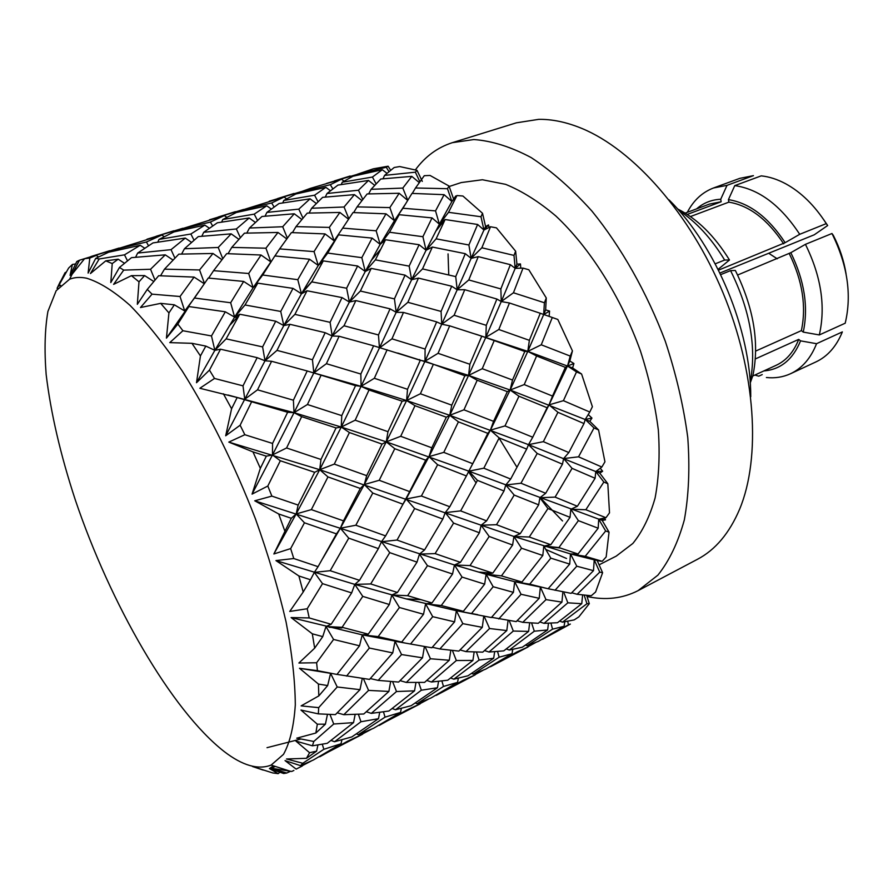 <?xml version="1.0" encoding="UTF-8"?>
<svg xmlns="http://www.w3.org/2000/svg" width="893" height="893" viewBox="0 0 893 893"><rect width="100%" height="100%" fill="white"/><g stroke="black" fill="none" stroke-linecap="round" stroke-linejoin="round"><path stroke-width="1.34" d="M475.188 674.829L436.186 695.39L462.82 680.466L475.188 674.829L475.478 673.344M475.243 674.539L482.923 670.386M499.142 657.203L512.046 653.698L485.792 669.091L473.29 674.115L499.142 657.203L497.58 651.533M512.046 653.698L512.749 649.445M491.061 666.446L490.19 666.625M490.48 666.758L516.835 652.002L528.009 646.967L490.648 666.669M534.304 631.206L547.621 629.956L522.327 647.202L509.3 650.059L534.304 631.206L531.603 623.013M547.621 629.956L548.481 623.269M550.948 623.169L552.544 629.152L564.097 626.294L538.412 641.341L527.16 645.739L525.586 645.081M527.16 645.739L552.544 629.152M602.596 572.726L595.598 592.014L591.244 595.754L577.112 594.291L599.761 572.123L602.596 572.726L597.16 560.469L600.81 561.25L594.225 559.844L593.488 570.66L571.107 593.354L548.146 588.733M567.848 602.82L581.756 603.701L557.5 622.722L544.049 623.347L567.848 602.82L564.153 593.265M581.756 603.701L582.616 594.995M584.178 595.162L586.958 603.713L589.302 603.657L578.854 616.873L574.21 619.898L562.478 622.164L559.677 621.093M562.478 622.164L586.958 603.713M528.009 646.967L528.299 645.36M528.053 646.699L535.331 642.703M564.097 626.294L564.756 621.829M543.056 639.031L542.308 639.165M567.714 621.327L568.417 624.81L570.359 624.073L542.721 639.209M542.576 639.288L568.417 624.81M329.662 627.299L341.852 627.969M232.158 321.134L233.363 321.569M60.378 281.44L57.063 288.327L57.911 288.294M57.063 288.327L65.077 272.655L58.257 286.396L68.638 268.045L72.4 264.462L70.056 275.379L71.775 274.944M75.637 263.948L72.4 264.462M70.056 275.379L76.82 261.493L78.919 261.013M148.495 245.698L146.419 242.003L115.197 249.527L114.672 250.788M115.197 249.527L161.778 235.049L146.419 242.003M119.16 248.031L79.51 260.209L71.831 274.575L84.612 258.657L96.176 255.443L89.791 258.055L88.117 273.091L95.707 258.367L108.589 252.25L140.212 245.285L124.495 254.84L99.212 258.97L90.439 273.548L105.754 260.856L118.189 259.193L112.228 263.558L110.81 282.556L119.472 267.453L131.494 257.653L165.261 254.84L150.549 269.262L123.703 270.11L113.601 284.376L131.45 275.658L144.61 275.58L138.995 281.831L137.332 304.323L147.278 289.421L158.653 275.725L194.094 277.098L180.04 296.509L152.056 294.154L140.48 307.527L160.673 303.363L174.347 304.814L168.933 312.93L166.433 338.134L198.458 292.089M96.176 255.443L98.554 256.916M174.883 258.077L171.043 249.66L137.645 253.065L135.624 257.217M137.645 253.065L152.971 242.918L185.286 238.085L171.043 249.66M127.487 260.789L124.495 254.84M140.212 245.285L144.677 248.187M161.778 235.049L164.212 236.612M194.015 240.15L190.868 234.011L159.01 239.413L157.815 242.092M159.01 239.413L173.934 231.934L204.821 225.114L190.868 234.011M182.875 228.262L146.988 239.201M212.601 225.896L210.391 222.067L179.839 229.445L179.359 230.617M179.839 229.445L224.344 215.604L210.391 222.067M118.189 259.193L124.451 263.256M204.452 283.382L199.563 269.954L164.457 269.173L160.55 275.77M164.457 269.173L178.812 254.148L212.981 253.478L199.563 269.954M154.969 280.045L150.549 269.262M165.261 254.84L172.985 260.03M185.286 238.085L191.493 242.349M222.759 258.579L218.205 247.473L184.449 248.734L181.625 254.036M184.449 248.734L198.291 236.589L231.187 233.854L218.205 247.473M204.821 225.114L209.319 228.173M240.329 237.594L236.344 228.954L203.727 232.28L201.829 236.221M203.727 232.28L217.345 222.792L249.169 217.981L236.344 228.954M224.344 215.604L226.811 217.256M257.497 220.415L254.226 214.141L222.77 219.522L221.654 222.056M222.77 219.522L236.332 212.523L266.75 205.792L254.226 214.141M243.655 209.431L209.453 219.79M274.051 206.964L271.673 202.968L241.69 210.212L241.244 211.328M241.69 210.212L284.052 197.052L271.673 202.968M144.61 275.58L153.752 281.485M322.987 558.058L340.389 528.198L343.481 520.853L311.344 509.624L296.186 513.933L319.716 469.707L320.967 459.471L286.575 447.973L272.477 454.95L294.031 412.689L293.395 400.209L257.519 389.817L244.749 399.249L265.02 360.794L262.609 346.908L226.13 338.86L214.856 350.335L234.602 317.127L230.673 302.749L194.473 298.028L184.728 310.976L180.04 296.509M194.473 298.028L208.236 278.047L243.666 281.429L230.673 302.749M194.094 277.098L204.229 283.706M212.981 253.478L221.899 259.673M243.666 281.429L253.154 287.658L248.689 273.492L213.583 270.668L208.672 278.08M213.583 270.668L226.666 253.645L261.057 255.018L248.689 273.492M231.187 233.854L238.811 239.268M261.057 255.018L270.858 261.906L265.935 248.198L231.756 247.406L228.061 253.668M231.756 247.406L244.448 233.162L277.991 232.459L265.935 248.198M249.169 217.981L255.342 222.402M287.334 238.051L282.701 226.744L249.471 228.028L246.792 233.073M249.471 228.028L261.973 216.486L294.277 213.773L282.701 226.744M266.75 205.792L271.271 209.007M302.961 218.082L298.798 209.141L266.884 212.411L265.087 216.151M266.884 212.411L279.007 203.526L310.072 198.826L298.798 209.141M284.052 197.052L286.608 198.804M318.02 201.695L314.582 195.21L283.795 200.467L282.757 202.878M283.795 200.467L295.84 194.004L325.845 187.351L314.582 195.21M301.633 191.493L269.217 201.226M332.81 188.825L330.31 184.695L300.662 191.883L300.249 192.933M300.662 191.883L310.295 188.401M174.347 304.814L184.728 310.976L188.881 306.556L225.315 311.802L211.485 335.947L182.909 330.745L169.77 342.622L191.939 343.314L205.825 346.093L200.434 355.927L196.505 382.717L214.856 350.335L211.485 335.947M166.433 338.134L177.841 324.059L188.881 306.556M225.315 311.802L234.602 317.127L239.759 314.247L275.725 321.201L262.609 346.908M226.13 338.86L239.759 314.247M234.602 317.127L253.154 287.658L257.776 283.17L293.004 288.372L280.737 311.445L245.028 304.982L234.602 317.127L237.17 317.517M245.028 304.982L257.776 283.17M293.004 288.372L301.443 293.786L297.793 279.688L262.698 275.011L253.154 287.658L270.858 261.906M262.698 275.011L274.854 255.945L309.514 259.216L297.793 279.688M277.991 232.459L286.731 238.877M309.514 259.216L318.276 265.455L314.046 251.614L279.632 248.901L274.921 255.956M279.632 248.901L291.408 232.582L325.074 233.91L314.046 251.614M294.277 213.773L301.812 219.466M325.074 233.91L334.105 240.809L329.338 227.402L295.996 226.632L292.446 232.604M295.996 226.632L307.237 213.114L339.887 212.445L329.338 227.402M310.072 198.826L316.245 203.448M348.817 218.662L344.062 206.997L311.635 208.248L309.09 213.036M311.635 208.248L322.63 197.342L354.409 194.629L344.062 206.997M325.845 187.351L330.41 190.7M362.77 199.373L358.473 190.22L327.005 193.502L325.298 197.063M327.005 193.502L337.934 185.097L368.496 180.453L358.473 190.22M310.284 188.401L341.405 179.225L330.31 184.695M341.405 179.225L344.051 181.112M376.087 183.824L372.426 177.048L342.253 182.228L341.271 184.516M342.253 182.228L352.969 176.245L382.304 169.726L372.426 177.048M205.825 346.093L214.856 350.335L220.538 349.196L257.173 357.658L243.008 385.854L214.51 378.453L199.842 388.276L237.17 397.53L231.588 408.748L225.695 435.773L244.749 399.249L243.008 385.854M196.505 382.717L209.453 370.115L220.538 349.196M357.178 174.392L326.626 183.389M388.957 171.59L386.267 167.259L357.211 174.302L356.832 175.296M357.211 174.302L373.14 168.877M257.173 357.658L265.02 360.794L271.595 361.285L307.203 370.975L293.395 400.209M257.519 389.817L271.595 361.285M275.725 321.201L283.807 325.588L289.935 324.304L325.175 332.687L312.45 359.723L276.986 350.38L265.02 360.794L283.807 325.588L280.737 311.445M276.986 350.38L289.935 324.304M283.807 325.588L301.443 293.786L307.036 290.772L342.041 297.581L330.097 322.34L294.891 314.369L283.807 325.588M294.891 314.369L307.036 290.772M301.443 293.786L318.276 265.455L323.288 260.89L357.624 266.002L346.618 288.216L311.757 281.887L301.443 293.786M311.757 281.887L323.288 260.89M318.276 265.455L338.514 234.859L372.124 238.096L361.832 257.664L327.731 253.076L318.276 265.455M327.731 253.076L338.514 234.859M339.887 212.445L348.471 219.176M372.124 238.096L380.172 244.369L376.154 230.807L342.678 228.117L334.105 240.809M342.678 228.117L353.003 212.556L386.022 213.818L376.154 230.807M354.409 194.629L361.866 200.534M386.022 213.818L394.438 220.694L389.861 207.589L357.077 206.886L353.684 212.567M357.077 206.886L367.146 193.948L399.182 193.268L389.861 207.589M368.496 180.453L374.68 185.331M407.755 200.199L402.799 188.077L371.097 189.316L368.664 193.881M371.097 189.316L380.786 179.013L411.796 176.368L402.799 188.077M237.17 397.53L287.635 412.265L272.555 443.441L244.838 434.724L228.809 442.102L252.976 451.891L266.326 456.178L260.343 468.323L252.06 494.119L272.477 454.95L272.555 443.441M225.695 435.773L240.128 425.224L251.714 401.616M390.643 170.217L388.109 166.21L386.267 167.259M382.304 169.726L386.959 173.287M419.855 181.681L415.368 172.182L384.593 175.385L382.985 178.779M384.593 175.385L394.181 167.504L399.696 166.556L417.02 170.34L415.368 172.182M287.635 412.265L294.031 412.689L301.667 416.651L336.047 427.937L320.967 459.471M286.575 447.973L301.667 416.651M307.203 370.975L355.537 385.653L341.762 415.625L307.426 404.518L294.031 412.689L313.823 372.939L312.45 359.723M307.426 404.518L321.167 375.071M325.175 332.687L332.163 335.98L339.106 336.259L373.609 345.792L360.839 374.033L326.403 363.697L313.823 372.939L332.163 335.98L330.097 322.34M326.403 363.697L339.106 336.259M342.041 297.581L349.375 302.057L355.849 300.584L390.051 308.855L378.465 334.953L344.006 325.766L332.163 335.98L349.375 302.057L346.618 288.216M344.006 325.766L355.849 300.584M357.624 266.002L365.259 271.494L371.231 268.402L405.054 275.133L394.438 298.887L360.381 291.04L349.375 302.057L365.259 271.494L361.832 257.664M360.381 291.04L371.231 268.402M365.259 271.494L380.172 244.369L385.542 239.748L419.096 244.727L409.15 266.125L375.384 259.863L365.259 271.494M375.384 259.863L385.542 239.748M380.172 244.369L394.438 220.694L399.171 214.711L432.045 217.892L422.902 236.712L389.504 232.236L380.172 244.369M389.504 232.236L399.171 214.711M399.182 193.268L407.643 200.367M432.045 217.892L439.389 224.188L435.538 210.893L402.922 208.248L394.438 220.694L405.087 204.597M402.922 208.248L411.997 193.401L444.111 194.674L435.538 210.893M266.326 456.178L272.477 454.95L280.335 460.755L314.671 472.308L298.139 505.07L271.874 496.106L254.751 500.806L278.716 513.988L291.297 518.286L273.861 553.973L296.186 513.933L298.139 505.07M252.06 494.119L267.822 486.038L280.335 460.755M422.311 181.357L417.02 170.34M411.796 176.368L419.23 182.563M444.111 194.674L451.903 201.528L455.765 195.969L451.903 201.528L447.482 188.702L415.513 187.988L412.276 193.413M415.513 187.988L424.275 175.698L430.058 175.452L449.023 186.034L447.482 188.702M314.671 472.308L319.716 469.707L327.965 476.918L360.303 488.46L343.481 520.853M311.344 509.624L327.965 476.918M336.047 427.937L341.26 427.055L349.409 432.547L382.059 444.1L366.688 475.668L334.306 464.092L319.716 469.707L341.26 427.055L341.762 415.625M334.306 464.092L349.409 432.547M355.537 385.653L361.073 386.345L369.021 390.007L402.129 401.158L387.964 431.687L355.157 420.19L341.26 427.055L361.073 386.345L360.839 374.033M355.157 420.19L369.021 390.007M373.609 345.792L420.279 360.281L407.509 389.281L374.334 378.286L361.073 386.345L379.458 347.935L378.465 334.953M374.334 378.286L387.115 349.788M390.051 308.855L396.202 312.316L403.491 312.438L436.655 321.893L425.09 349.051L391.96 338.838L379.458 347.935L396.202 312.316L394.438 298.887M391.96 338.838L403.491 312.438M405.054 275.133L411.628 279.71L418.449 278.103L451.702 286.218L441.075 311.434L407.867 302.314L396.202 312.316L411.628 279.71L409.15 266.125M407.867 302.314L418.449 278.103M419.096 244.727L426.084 250.241L432.357 247.048L465.286 253.679L455.731 276.618L422.523 268.916L411.628 279.71L426.084 250.241L422.902 236.712M422.523 268.916L432.357 247.048M426.084 250.241L439.389 224.188L445.105 219.533L477.621 224.467L468.892 244.995L436.119 238.833L426.084 250.241M436.119 238.833L445.105 219.533M291.297 518.286L296.186 513.933L304.457 522.796L336.46 533.869L318.064 566.675L293.775 558.538L275.948 560.581L298.887 575.974L310.474 579.758L303.185 592.048L289.745 611.448L307.203 608.747L322.529 583.654L351.652 592.907L331.169 624.274L309.212 617.934L291.107 617.565L312.304 633.807L322.741 636.62L314.671 648.162L298.898 663.019L316.613 662.751L333.569 639.455L359.533 645.806L336.929 674.438L317.428 670.654L299.49 668.288L318.433 684.06L327.664 685.567L318.823 695.904L301.131 705.883L318.678 707.647L337.219 686.985L360.002 689.664L335.411 714.623L318.354 713.875L300.952 710.047L317.328 724.19L325.398 724.201L315.865 733.019L296.744 738.176L313.8 741.469L333.736 724.011L353.539 722.627L327.262 743.311L312.416 745.811L295.884 741.078L309.581 752.71L316.602 751.147L306.489 758.302L286.508 758.983L302.783 763.281L323.846 749.294L341.037 743.769L313.421 759.976L300.506 765.658L285.034 760.59L296.152 769.107L302.281 766.004L296.152 769.107M273.861 553.973L290.66 548.592L304.457 522.796M453.521 198.793L449.023 186.034M439.389 224.188L451.903 201.528L456.959 195.545L462.898 196.013L482.521 213.282L480.992 216.753L448.532 212.322L439.389 224.188L441.254 224.389M448.532 212.322L456.959 195.545M351.652 592.907L354.789 584.379L359.511 580.316L330.198 570.705L314.358 572.357L318.064 566.675M336.46 533.869L340.389 528.198L348.75 538.155L378.398 548.603L359.511 580.316M330.198 570.705L348.75 538.155M360.303 488.46L364.288 484.553L372.772 493.048L402.977 504.221L385.609 535.912L355.838 525.229L340.389 528.198L364.288 484.553L366.688 475.668M355.838 525.229L372.772 493.048M382.059 444.1L386.278 441.856L394.762 448.699L425.715 460.196L409.653 491.619L379.212 480.289L364.288 484.553L386.278 441.856L387.964 431.687M379.212 480.289L394.762 448.699M402.129 401.158L406.605 400.544L414.988 405.69L446.31 417.198L431.81 447.806L400.711 436.286L386.278 441.856L406.605 400.544L407.509 389.281M400.711 436.286L414.988 405.69M420.279 360.281L424.99 361.219L464.862 375.741L451.78 405.176L420.402 393.757L406.605 400.544L424.99 361.219L425.09 349.051M420.402 393.757L433.217 364.645M436.655 321.893L441.756 324.204L449.681 325.845L481.785 336.181L469.852 364.255L438.05 353.315L424.99 361.219L441.756 324.204L441.075 311.434M438.05 353.315L449.681 325.845M451.702 286.218L457.194 289.79L464.751 289.7L496.888 299.043L486.283 325.331L454.124 315.262L441.756 324.204L457.194 289.79L455.731 276.618M454.124 315.262L464.751 289.7M465.286 253.679L471.147 258.345L478.268 256.637L510.361 264.674L500.861 288.93L468.769 279.944L457.194 289.79L471.147 258.345L468.892 244.995M468.769 279.944L478.268 256.637M310.474 579.758L314.358 572.357L322.529 583.654M489.063 227.458L488.516 224.924L483.95 230.026L485.58 226.532L482.521 213.282M477.621 224.467L483.95 230.026L480.992 216.753M488.516 224.924L485.58 226.532M471.147 258.345L483.95 230.026L490.525 226.755L496.475 227.86L515.629 251.212L513.988 255.409L481.852 247.774L471.147 258.345M481.852 247.774L490.525 226.755M359.533 645.806L362.234 634.845L368.251 634.164L342.086 627.299L325.967 626.54L331.169 624.274M389.337 604.505L391.815 594.995L397.43 592.494L370.695 583.944L354.789 584.379L362.759 596.379L389.337 604.505L368.251 634.164M342.086 627.299L362.759 596.379M378.398 548.603L381.467 541.727L389.739 552.633L417.009 562.132L397.43 592.494M370.695 583.944L389.739 552.633M417.009 562.132L419.453 554.106L424.577 549.909L397.028 540.053L381.467 541.727L385.609 535.912M402.977 504.221L406.136 498.997L414.631 508.552L442.828 519.056L424.577 549.909M398.602 512.336L409.653 491.619M397.028 540.053L414.631 508.552M425.715 460.196L428.997 456.636L437.626 464.728L466.414 475.958L449.782 506.755L421.396 496.017L406.136 498.997L428.997 456.636L431.81 447.806M421.396 496.017L437.626 464.728M446.31 417.198L449.737 415.301L458.422 421.842L487.801 433.351L472.71 463.713L443.788 452.371L428.997 456.636L449.737 415.301L451.78 405.176M443.788 452.371L458.422 421.842M464.862 375.741L468.591 375.406L477.197 380.239L507.336 391.647L493.561 421.351L463.947 409.82L449.737 415.301L468.591 375.406L469.852 364.255M463.947 409.82L477.197 380.239M481.785 336.181L524.783 351.474L512.526 380.027L482.242 368.709L468.591 375.406L485.837 337.308L486.283 325.331M482.242 368.709L494.276 340.445M496.888 299.043L501.263 301.544L509.456 302.995L540.265 313.264L529.37 340.333L498.807 329.506L485.837 337.308L501.263 301.544L500.861 288.93M498.807 329.506L509.456 302.995M322.741 636.62L325.967 626.54L333.569 639.455M520.786 268.157L520.463 263.937L515.194 268.358L516.935 264.183L515.629 251.212M510.361 264.674L515.194 268.358L513.988 255.409M520.463 263.937L516.935 264.183M501.263 301.544L515.194 268.358L523.008 268.112L528.812 269.753L546.282 297.983L544.406 302.76L513.453 292.77L501.263 301.544M513.453 292.77L523.008 268.112M392.753 652.906L395.019 641.263L401.716 642.056L378.174 636.62L362.234 634.845L369.367 648.039L392.753 652.906L369.535 679.406L336.962 674.394M346.562 676.09L369.367 648.039M423.528 614.272L425.604 603.858L431.989 602.942L407.61 595.687L391.815 594.995L399.428 607.508L423.528 614.272L401.716 642.056M378.174 636.62L399.428 607.508M452.55 574.02L454.448 564.979L460.431 562.333L435.114 553.604L419.453 554.106L427.468 565.693L452.55 574.02L431.989 602.942M407.61 595.687L427.468 565.693M442.828 519.056L445.239 512.615L453.599 523.086L479.385 532.764L460.431 562.333M435.114 553.604L453.599 523.086M479.385 532.764L481.137 525.229L486.607 520.865L460.643 510.885L445.239 512.615L449.782 506.755M466.414 475.958L468.825 471.158L477.442 480.367L503.998 490.994L486.607 520.865M460.643 510.885L477.442 480.367M503.998 490.994L505.773 484.977L510.673 479.05L483.827 468.189L468.825 471.158L472.71 463.713M487.801 433.351L490.391 430.158L499.165 437.894L526.68 449.101L510.673 479.05M227.961 395.007L294.031 412.689L341.26 427.055L386.278 441.856L468.825 471.158L490.391 430.158L493.561 421.351M483.827 468.189L499.165 437.894M507.336 391.647L510.126 390.029L518.967 396.224L547.108 407.721L532.741 437.224L505.003 425.916L490.391 430.158L510.126 390.029L512.526 380.027M505.003 425.916L518.967 396.224M524.783 351.474L527.796 351.384L536.604 355.983L565.358 367.358L552.51 396.068L524.224 384.582L510.126 390.029L527.796 351.384L529.37 340.333M524.224 384.582L536.604 355.983M327.664 685.567L330.589 673.333L337.219 686.985M540.265 313.264L557.824 319.46L549.128 316.368L549.563 311.065L543.67 314.582L545.645 309.882L546.282 297.983M565.358 367.358L567.524 366.007L576.498 371.912L581.589 374.011L572.603 367.949L573.92 363.529L567.524 366.007L570.236 356.084L541.247 344.798L527.796 351.384L543.67 314.582L544.406 302.76M549.563 311.065L545.645 309.882M541.247 344.798L552.309 317.484M363.395 678.613L368.586 690.401L388.89 691.439L363.786 713.998L343.816 714.69L337.241 712.837M343.816 714.69L368.586 690.401M360.002 689.664L362.268 678.457M454.582 621.874L456.356 610.723L463.378 611.292L441.265 605.532L425.604 603.858L432.703 616.661L454.582 621.874L431.832 647.782L395.019 641.263L401.56 654.558L422.512 657.806L398.646 682.073L378.197 680.388L370.305 678.557M378.197 680.388L401.56 654.558M410.613 643.942L432.703 616.661M484.653 584.156L486.116 574.266L492.824 573.116L470.031 565.582L454.448 564.979L462.049 577.079L484.653 584.156L463.378 611.292M441.265 605.532L462.049 577.079M512.604 545.043L513.933 536.481L520.239 533.679L496.508 524.693L481.137 525.229L489.185 536.459L512.604 545.043L492.824 573.116M470.031 565.582L489.185 536.459M538.669 504.846L539.897 497.725L545.69 493.282L520.965 483.225L505.773 484.977L514.189 495.068L538.669 504.846L520.239 533.679M496.508 524.693L514.189 495.068M526.68 449.101L528.511 444.647L537.206 453.477L562.467 464.193L545.69 493.282M520.965 483.225L537.206 453.477M562.467 464.193L563.617 458.578L568.819 452.561L543.357 441.667L528.511 444.647L532.741 437.224M547.108 407.721L549.028 404.864L557.924 412.309L584 423.561L568.819 452.561M537.686 427.289L549.028 404.864L552.51 396.068M543.357 441.667L557.924 412.309M325.398 724.201L327.463 714.367M329.964 714.467L333.736 724.011M584 423.561L585.239 419.453L594.012 427.948L598.567 429.946L589.815 421.329L591.959 418.069L585.239 419.453L589.782 412.03L563.416 400.678L549.028 404.864L569.834 360.984L572.435 350.916L570.236 356.084M573.92 363.529L569.834 360.984M563.416 400.678L576.498 371.912M358.394 714.311L360.973 721.734L378.498 718.686L351.853 736.904L334.551 741.737L331.046 740.453M334.551 741.737L360.973 721.734M353.539 722.627L355.146 714.456M388.89 691.439L390.643 681.538M392.641 681.683L396.503 691.528L414.531 690.847L388.913 711.018L371.287 713.373L366.376 711.766M371.287 713.373L396.503 691.528M422.512 657.806L424.409 646.554M425.09 646.666L430.448 658.755L449.279 660.262L424.577 682.397L406.326 682.431L400.097 680.656M406.326 682.431L430.448 658.755M513.408 592.349L514.669 581.7L521.97 582.024L501.442 575.885L486.116 574.266L493.17 586.723L513.408 592.349L491.351 617.554L456.356 610.723L462.831 623.649L482.287 627.344L458.879 651.109L439.847 648.965L432.324 647.246M439.847 648.965L462.831 623.649M471.705 613.279L493.17 586.723M254.751 500.806L454.448 564.979L486.116 574.266L487.31 572.726M542.799 555.502L543.804 546.058L550.802 544.741L529.27 537.006L513.933 536.481L521.534 548.213L542.799 555.502L521.97 582.024M501.442 575.885L521.534 548.213M570.047 517.337L570.817 509.233L577.403 506.253L555.089 497.111L539.897 497.725L547.956 508.552L570.047 517.337L550.802 544.741M529.27 537.006L547.956 508.552M595.084 478.28L595.776 471.56L603.847 482.041L607.82 483.738L599.806 473.167L602.641 471.236L595.776 471.56L601.86 467.028L578.541 456.814L563.617 458.578L572.078 468.356L595.084 478.28L577.403 506.253M555.089 497.111L572.078 468.356M316.602 751.147L317.93 744.985M322.295 744.249L323.846 749.294M581.589 374.011L592.394 406.717L589.782 412.03M591.959 418.069L588.353 414.687M578.541 456.814L594.012 427.948M319.772 756.784L347.477 741.257L362.636 734.18L319.404 756.628M341.037 743.769L341.885 739.884M378.498 718.686L379.692 712.424M383.488 711.888L385.039 717.146L400.533 712.435L373.553 728.275L358.339 734.66L356.452 733.901M358.339 734.66L385.039 717.146M414.531 690.847L415.948 682.576M418.717 682.553L421.34 690.211L437.447 687.755L411.171 705.693L395.51 709.756L392.206 708.529M395.51 709.756L421.34 690.211M449.279 660.262L450.798 650.327M452.416 650.495L456.345 660.53L472.922 660.418L447.728 680.22L431.453 682.018L426.798 680.488M431.453 682.018L456.345 660.53M482.287 627.344L483.783 615.991M484.017 616.036L489.576 628.516L506.8 630.581L482.745 652.147L466.012 651.622L460.074 649.948M466.012 651.622L489.576 628.516M569.712 564.097L570.482 553.928L578.028 554.006L558.906 547.565L543.804 546.058L550.814 558.147L569.712 564.097L548.123 588.755L529.728 584.167L514.669 581.7L521.066 594.28L539.216 598.321L516.21 621.617L491.563 617.32M498.729 618.961L521.066 594.28M529.728 584.167L550.814 558.147M598.176 528.221L598.712 519.213L605.666 530.967L609.048 532.183L602.183 520.396L605.521 519.838L598.712 519.213L605.956 517.717L585.841 509.724L570.817 509.233L578.385 520.641L598.176 528.221L578.028 554.006M558.906 547.565L578.385 520.641M302.281 766.004L302.571 764.821M293.897 770.436L291.732 771.452L271.383 768.237L275.312 766.428M271.383 768.237L286.686 773.037L290.493 771.295M302.37 765.636L311.222 761.026M598.567 429.946L604.941 461.815L601.86 467.028M602.641 471.236L600.275 468.245M585.841 509.724L603.847 482.041M286.686 773.037L283.706 773.517L269.429 768.572L278.181 773.651L272.745 772.947L252.485 766.507L263.223 770.101M362.636 734.18L362.926 732.907M362.714 733.834L371.086 729.425M400.533 712.435L401.337 708.428M420.503 702.467L420.212 703.818L378.911 725.272M379.246 725.417L406.382 710.214L420.212 703.818M437.447 687.755L438.552 681.404M458.321 678.245L457.573 682.386L430.984 697.991L417.064 703.729L415.29 703.003M441.912 681.024L443.475 686.449L457.573 682.386M417.064 703.729L443.475 686.449M472.922 660.418L474.138 652.013M494.655 651.756L493.673 658.264L467.999 675.778L453.8 679.182L450.664 678.01M476.438 652.08L479.106 660.05L493.673 658.264M453.8 679.182L479.106 660.05M506.8 630.581L508.05 620.512M529.661 622.89L528.611 631.396L503.764 650.874L488.996 652.035L484.575 650.573M509.256 620.691L513.296 631.05L528.611 631.396M488.996 652.035L513.296 631.05M539.216 598.321L540.365 587.058L546.003 599.627L561.931 602.128L538.278 623.292L522.773 622.332L517.114 620.735M522.773 622.332L546.003 599.627M545.98 588.253L540.488 586.935M609.048 532.183L606.168 556.931L602.195 561.306L585.205 556.317L570.482 553.928L576.789 566.207L593.488 570.66M555 590.284L576.789 566.207M607.82 483.738L609.506 512.839L605.956 517.717M605.521 519.838L604.449 518.063M585.205 556.317L605.666 530.967M475.556 334.105L527.796 351.384L572.603 367.949M397.72 353.048L468.591 375.406L510.126 390.029L589.815 421.329M313.823 372.939L361.073 386.345L406.605 400.544L449.737 415.301L528.511 444.647L599.806 473.167M468.825 471.158L602.183 520.396M599.761 572.123L594.225 559.844L602.195 561.306M228.809 442.102L319.716 469.707L513.933 536.481L570.482 553.928L594.225 559.844M589.302 603.657L586.69 595.408M562.88 591.88L561.931 602.128M547.141 315.709L549.128 316.368M768.717 253.266L777.234 258.803M762.231 374.58L758.771 376.176L754.819 375.071M766.395 377.516C775.012 378.409 783.061 377.147 790.551 373.721L815.923 361.922C827.632 356.407 836.44 346.395 842.356 331.906L816.559 343.693L800.552 340.858C792.895 359.511 780.638 369.546 763.816 370.941M790.551 373.721C802.126 368.262 810.799 358.26 816.559 343.693M800.552 340.858L798.71 339.385L755.355 358.93M752.687 376.042L776.24 365.259C786.264 360.593 793.754 351.965 798.71 339.385M846.095 274.051C843.941 260.656 839.677 247.741 833.292 235.305L831.952 233.508L805.43 244.336L790.83 252.686C804.448 280.614 808.578 307.08 803.242 332.107L819.316 334.942C825.791 306.455 821.169 276.25 805.43 244.336M819.316 334.942L845.202 323.21C851.955 294.913 847.535 265.02 831.952 233.508M755.69 351.072L801.378 330.622L803.242 332.107M790.83 252.686L737.629 275.022M801.378 330.622C806.491 306.411 802.483 280.815 789.367 253.835M826.271 223.618C814.684 205.524 801.144 192.229 785.639 183.746C777.39 179.326 769.253 176.702 761.227 175.865L734.76 185.621L728.431 199.619C749.573 203.035 768.471 217.39 785.137 242.684L799.715 234.301L826.271 223.618L827.666 225.516L814.26 234.792L719.925 273.035M827.666 225.516L823.279 219.075M799.715 234.301C780.638 205.301 758.983 189.07 734.76 185.621M718.497 270.166L785.137 242.684M728.431 199.619L728.855 202.142L690.423 216.564M783.686 243.834C767.578 219.432 749.294 205.535 728.855 202.142M696.585 208.873C703.405 202.923 711.453 199.708 720.729 199.251L727.025 185.342L753.435 175.642L739.772 178.366L713.496 187.988C702.244 192.296 693.515 200.412 687.309 212.333M727.025 185.342L713.496 187.988M687.264 214.42L721.142 201.762L709.377 204.106L685.199 213.114M721.142 201.762L720.729 199.251M750.243 382.985L752.922 375.384C759.575 342.834 753.714 307.873 735.352 270.479L730.574 270.612L720.696 274.631M718.095 269.362L729.481 259.997C714.367 235.629 697.042 218.595 677.519 208.906M715.226 263.815L724.647 260.042L729.481 259.997M750.198 382.349C756.717 347.533 750.176 310.295 730.574 270.612M724.647 260.042C711.341 238.252 696.082 221.721 678.892 210.458M86.543 278.192C80.191 276.919 74.532 277.265 69.576 279.241L56.181 290.683L47.909 311.434C44.851 329.26 44.259 350.29 46.157 374.491C50.789 413.024 60.501 454.85 75.313 499.957C110.442 603.835 171.222 710.214 224.243 751.582C242.505 765.602 258.133 770.101 271.126 765.089L283.516 754.328C289.946 742.652 293.875 726.176 295.304 704.912C295.125 681.046 292.056 653.442 286.106 622.108C278.471 589.146 268.268 554.743 255.465 518.9C234.725 465.13 209.141 413.593 182.228 370.975C164.256 344.452 146.854 322.585 130.043 305.395C113.924 291.174 99.424 282.11 86.543 278.192M300.506 765.658L302.783 763.281M306.489 758.302L309.581 752.71M312.416 745.811L313.8 741.469M315.865 733.019L317.328 724.19M318.354 713.875L318.678 707.647M318.823 695.904L318.433 684.06M317.428 670.654L316.613 662.751M314.671 648.162L312.304 633.807M309.212 617.934L307.203 608.747M303.185 592.048L298.887 575.974M293.775 558.538L290.66 548.592M284.733 530.81L278.716 513.988M271.874 496.106L267.822 486.038M260.343 468.323L252.976 451.891M244.838 434.724L240.128 425.224M231.588 408.748L223.384 393.768M214.51 378.453L209.453 370.115M200.434 355.927L191.939 343.314M182.909 330.745L177.841 324.059M168.933 312.93L160.673 303.363M152.056 294.154L147.278 289.421M138.995 281.831L131.45 275.658M123.703 270.11L119.472 267.453M112.228 263.558L105.754 260.856M99.212 258.97L95.707 258.367M89.791 258.055L84.612 258.657M79.51 260.209L76.82 261.493M388.109 166.21L373.319 168.822M572.435 350.916L557.824 319.46M599.114 564.822L616.203 556.138L632.847 543.457C642.447 531.636 649.87 516.455 655.116 497.914C658.911 477.632 659.983 455.017 658.342 430.08C655.06 404.216 649.066 377.772 640.37 350.737C620.892 296.956 589.748 247.763 555.848 215.994C538.792 201.595 522.059 191.046 505.628 184.349L482.41 179.75L461.223 182.563L449.19 186.503M419.621 359.555L419.978 360.984M467.876 470.801L476.092 482.912M545.802 549.474L566.53 558.493M587.047 596.513C605.554 600.509 622.588 598.544 638.138 590.619L657.907 575.137C669.326 560.782 678.133 542.364 684.339 519.882C688.793 495.269 689.932 467.82 687.766 437.525C683.591 406.114 676.101 374.033 665.296 341.271C646.934 292.569 621.372 247.35 591.992 211.161C571.933 188.881 551.651 171.009 531.134 157.559C510.93 146.843 491.842 140.837 473.859 139.542L452.304 142.679C437.492 147.468 425.191 156.509 415.401 169.837M638.138 590.619L697.411 559.319C715.371 549.909 729.458 533.166 739.672 509.088C761.048 457.696 756.003 372.314 723.051 292.871C690.088 213.438 633.215 149.555 581.734 128.391C566.564 122.151 552.209 119.137 538.68 119.349L516.333 122.832L452.304 142.679M448.052 253.902L448.755 274.899M498.651 437.436L516.467 466.436M540.477 497.937L562.534 520.976M750.745 396.738C751.091 330.354 716.331 246.557 669.091 199.909M267.018 747.675L300.908 739.013M420.279 703.505L428.316 699.219M471.616 673.422L473.29 674.115M506.331 648.943L509.3 650.059M539.841 621.952L544.049 623.347M571.71 592.762L577.112 594.291M486.116 574.266L514.669 581.7L540.365 587.058M269.429 768.572L273.414 765.826M278.181 773.651L279.944 772.211M275.948 560.581L354.789 584.379L406.203 598.913L456.356 610.723L477.643 614.641M291.107 617.565L362.234 634.845L404.172 642.793M299.49 668.288L330.589 673.333M66.272 272.064L65.077 272.655M58.257 286.396L60.568 285.269M229.367 325.755L239.101 315.419M302.303 292.279L312.014 281.407M371.064 260.656L380.608 249.359M435.65 231.387L444.937 219.667M271.126 765.089L290.404 771.284M69.576 279.241L72.255 274.006M75.537 267.61L79.276 260.309M544.998 546.427L560.134 547.989M492.445 573.183L478.28 572.022M406.203 598.913L420.57 599.627M329.104 627.299L343.079 627.567M350.156 176.01L334.585 180.855M293.976 193.468L277.533 198.581M235.339 211.686L218.16 217.021M173.834 230.785L156.063 236.31M109.694 250.71L90.896 256.548"/></g></svg>
